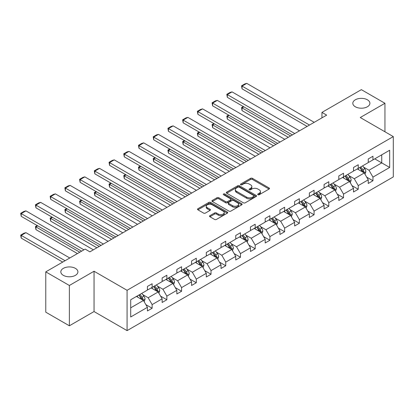 <?xml version="1.0" encoding="UTF-8"?>
<svg xmlns="http://www.w3.org/2000/svg" width="414" height="414" viewBox="0 0 414 414"><rect width="100%" height="100%" fill="white"/><g stroke="black" fill="none" stroke-linecap="round" stroke-linejoin="round"><path stroke-width="0.62" d="M75.41 268.37A8.544 4.932 0 0 0 66.1 267.299A8.544 4.932 0 0 0 60.827 271.858A8.544 4.932 0 0 0 63.326 275.341A8.544 4.932 0 0 0 72.636 276.412A8.544 4.932 0 0 0 77.91 271.858A8.544 4.932 0 0 0 75.41 268.37M367.394 99.79A8.544 4.932 0 0 0 358.084 98.723A8.544 4.932 0 0 0 352.816 103.277A8.544 4.932 0 0 0 355.315 106.765A8.544 4.932 0 0 0 364.625 107.837A8.544 4.932 0 0 0 369.899 103.277A8.544 4.932 0 0 0 367.394 99.79M257.948 194.72A0.916 0.528 0 0 0 259.247 194.72L269.09 189.038A1.309 0.756 0 0 0 269.473 188.505A1.309 0.756 0 0 0 269.09 187.966L252.416 178.341A1.309 0.756 0 0 0 250.563 178.341L240.72 184.023A0.916 0.528 0 0 0 240.451 184.401A0.916 0.528 0 0 0 240.72 184.773A0.916 0.528 0 0 0 242.019 184.773L243.292 184.039A4.192 2.422 0 0 1 249.218 184.039L250.61 184.841A4.192 2.422 0 0 1 251.836 186.554A4.192 2.422 0 0 1 250.61 188.261L249.337 188.996A0.916 0.528 0 0 0 249.068 189.374A0.916 0.528 0 0 0 249.337 189.747A0.916 0.528 0 0 0 250.63 189.747L251.903 189.012A4.192 2.422 0 0 1 257.834 189.012L259.221 189.814A4.192 2.422 0 0 1 260.453 191.527A4.192 2.422 0 0 1 259.221 193.234L257.948 193.975A0.916 0.528 0 0 0 257.679 194.347A0.916 0.528 0 0 0 257.948 194.72L257.948 193.975M209.898 215.673A1.309 0.756 0 0 0 209.515 216.206A1.309 0.756 0 0 0 209.898 216.739L214.576 219.441A1.309 0.756 0 0 0 216.429 219.441L227.358 213.132A1.309 0.756 0 0 0 227.741 212.599A1.309 0.756 0 0 0 227.358 212.061L210.685 202.436A1.309 0.756 0 0 0 208.832 202.436L197.902 208.744A1.309 0.756 0 0 0 197.519 209.282A1.309 0.756 0 0 0 197.902 209.815L203.553 213.081A1.309 0.756 0 0 0 205.406 213.081L210.084 210.379A1.309 0.756 0 0 0 210.467 209.841A1.309 0.756 0 0 0 210.084 209.308L207.279 207.688A3.503 2.023 0 0 1 206.255 206.26A3.503 2.023 0 0 1 208.418 204.392A3.503 2.023 0 0 1 212.237 204.826L223.213 211.166A3.503 2.023 0 0 1 224.238 212.599A3.503 2.023 0 0 1 222.075 214.468A3.503 2.023 0 0 1 218.256 214.028L216.429 212.972A1.309 0.756 0 0 0 214.576 212.972L209.898 215.673L209.898 216.739M94.045 271.232L69.366 285.479L45.773 271.858L45.773 312.177L69.366 325.797L94.045 311.551L127.077 330.62L127.077 290.302L94.045 271.232L94.045 311.551M384.948 131.776L384.948 103.277L360.268 117.524L393.3 136.594L127.077 290.302M384.948 103.277L361.355 89.657L321.952 112.406L321.952 117.855M45.773 271.858L85.175 249.109L89.895 251.831L326.672 115.128L321.952 112.406M243.385 202.808A1.309 0.756 0 0 0 245.238 202.808L256.168 196.5A1.309 0.756 0 0 0 256.551 195.962A1.309 0.756 0 0 0 256.168 195.429L239.494 185.803A1.309 0.756 0 0 0 237.641 185.803L226.712 192.112A1.309 0.756 0 0 0 226.323 192.65A1.309 0.756 0 0 0 226.712 193.183L243.385 202.808M223.881 194.922A0.916 0.528 0 0 1 224.812 195.051L241.745 204.826L230.831 211.124A1.309 0.756 0 0 1 228.978 211.124L212.304 201.499L212.304 200.428A1.309 0.756 0 0 0 211.921 200.966A1.309 0.756 0 0 0 212.304 201.499M212.304 200.428L216.983 197.732A1.309 0.756 0 0 1 218.835 197.732L225.599 201.634A1.309 0.756 0 0 0 227.452 201.634L230.551 199.843A1.309 0.756 0 0 0 230.94 199.305A1.309 0.756 0 0 0 230.551 198.772L223.513 194.709A0.916 0.528 0 0 1 223.244 194.332A0.916 0.528 0 0 1 223.814 193.845A0.916 0.528 0 0 1 224.812 193.959L241.76 203.745A1.309 0.756 0 0 1 242.143 204.283A1.309 0.756 0 0 1 241.76 204.816L241.76 203.745M69.366 285.479L69.366 325.797M130.71 299.752L147.415 290.111L147.415 286.457L152.129 283.735L152.129 287.383L162.138 281.608L162.138 277.96L166.852 275.232L166.852 278.886L176.856 273.111L176.856 269.457L181.575 266.735L181.575 270.383L191.578 264.608L191.578 260.96L196.298 258.232L196.298 261.886L206.301 256.111L206.301 252.457L211.021 249.735L211.021 253.384L221.024 247.608L221.024 243.96L225.744 241.238L225.744 244.886L235.747 239.111L235.747 235.462L240.467 232.735L240.467 236.389L250.47 230.614L250.47 226.96L255.184 224.238L255.184 227.886L265.188 222.111L265.188 218.463L269.907 215.735L269.907 219.389L279.911 213.614L279.911 209.96L284.63 207.238L284.63 210.886L294.633 205.111L294.633 201.463L299.353 198.736L299.353 202.389L309.356 196.614L309.356 192.96L314.076 190.238L314.076 193.887L324.079 188.111L324.079 184.463L328.799 181.736L328.799 185.389L338.802 179.614L338.802 175.96L343.516 173.238L343.516 176.887L353.52 171.111L353.52 167.463L358.239 164.736L358.239 168.389L368.243 162.614L368.243 158.96L372.962 156.238L372.962 159.887L389.667 150.246L389.667 167.463L372.962 177.109L372.962 180.758L368.243 183.48L368.243 179.831L358.239 185.607L358.239 189.255L353.52 191.982L353.52 188.329L343.516 194.104L343.516 197.757L338.802 200.479L338.802 196.831L328.799 202.606L328.799 206.255L324.079 208.982L324.079 205.328L314.076 211.104L314.076 214.757L309.356 217.479L309.356 213.831L299.353 219.606L299.353 223.255L294.633 225.982L294.633 222.328L284.63 228.104L284.63 231.757L279.911 234.479L279.911 230.831L269.907 236.606L269.907 240.255L265.188 242.982L265.188 239.328L255.184 245.104L255.184 248.757L250.47 251.479L250.47 247.831L240.467 253.606L240.467 257.254L235.747 259.976L235.747 256.328L225.744 262.103L225.744 265.752L221.024 268.479L221.024 264.825L211.021 270.606L211.021 274.254L206.301 276.976L206.301 273.328L196.298 279.103L196.298 282.752L191.578 285.479L191.578 281.825L181.575 287.601L181.575 291.254L176.856 293.976L176.856 290.328L166.852 296.103L166.852 299.752L162.138 302.479L162.138 298.825L152.129 304.601L152.129 308.254L147.415 310.976L147.415 307.328L130.71 316.969L130.71 299.752M127.077 330.62L393.3 176.918L393.3 136.594M151.188 287.932L158.174 291.963L148.171 297.738L142.706 294.582M148.171 297.738L152.129 304.601M158.174 291.963L162.138 298.825M147.415 289.236L148.171 289.671L152.129 287.383M165.91 279.429L172.892 283.461L162.888 289.236L157.429 286.084M162.888 289.236L166.852 296.103M172.892 283.461L176.856 290.328M162.138 280.739L162.888 281.173L166.852 278.886M180.633 270.932L187.614 274.963L177.611 280.739L172.152 277.582M177.611 280.739L181.575 287.601M187.614 274.963L191.578 281.825M176.856 272.236L177.611 272.676L181.575 270.383M195.356 262.429L202.337 266.461L192.334 272.236L186.874 269.084M192.334 272.236L196.298 279.103M202.337 266.461L206.301 273.328M191.578 263.739L192.334 264.173L196.298 261.886M210.074 253.932L217.06 257.963L207.057 263.739L201.592 260.587M207.057 263.739L211.021 270.606M217.06 257.963L221.024 264.825M206.301 255.236L207.057 255.676L211.021 253.384M224.797 245.43L231.783 249.461L221.78 255.236L216.315 252.085M221.78 255.236L225.744 262.103M231.783 249.461L235.747 256.328M221.024 246.739L221.78 247.174L225.744 244.886M239.52 236.932L246.506 240.964L236.503 246.739L231.038 243.587M236.503 246.739L240.467 253.606M246.506 240.964L250.47 247.831M235.747 238.241L236.503 238.676L240.467 236.389M254.243 228.43L261.224 232.466L251.22 238.241L245.761 235.085M251.22 238.241L255.184 245.104M261.224 232.466L265.188 239.328M250.47 229.739L251.22 230.174L255.184 227.886M268.965 219.932L275.947 223.964L265.943 229.739L260.484 226.587M265.943 229.739L269.907 236.606M275.947 223.964L279.911 230.831M265.188 221.242L265.943 221.676L269.907 219.389M283.688 211.43L290.669 215.466L280.666 221.242L275.206 218.085M280.666 221.242L284.63 228.104M290.669 215.466L294.633 222.328M279.911 212.739L280.666 213.174L284.63 210.886M298.411 202.932L305.392 206.964L295.389 212.739L289.924 209.587M295.389 212.739L299.353 219.606M305.392 206.964L309.356 213.831M294.633 204.242L295.389 204.676L299.353 202.389M313.129 194.435L320.115 198.466L310.112 204.242L304.647 201.085M310.112 204.242L314.076 211.104M320.115 198.466L324.079 205.328M309.356 195.739L310.112 196.174L314.076 193.887M327.852 185.933L334.838 189.964L324.835 195.739L319.37 192.588M324.835 195.739L328.799 202.606M334.838 189.964L338.802 196.831M324.079 187.242L324.835 187.677L328.799 185.389M342.575 177.435L349.561 181.467L339.558 187.242L334.093 184.085M339.558 187.242L343.516 194.104M349.561 181.467L353.52 188.329M338.802 178.739L339.558 179.179L343.516 176.887M357.298 168.933L364.279 172.964L354.275 178.739L348.816 175.588M354.275 178.739L358.239 185.607M364.279 172.964L368.243 179.831M353.52 170.242L354.275 170.677L358.239 168.389M374.758 158.852L381.739 162.888L368.998 170.242L363.539 167.09M368.998 170.242L372.962 177.109M389.667 167.463L381.739 162.888L381.739 154.82L389.667 150.246M368.243 161.739L368.998 162.179L372.962 159.887M130.71 307.819L143.451 300.46L136.465 296.429M143.451 300.46L147.415 307.328M366.685 177.135L372.962 180.758M351.967 185.632L358.239 189.255M337.244 194.135L343.516 197.757M322.522 202.632L328.799 206.255M307.799 211.135L314.076 214.757M293.076 219.632L299.353 223.255M278.353 228.135L284.63 231.757M263.635 236.632L269.907 240.255M248.912 245.129L255.184 248.757M234.189 253.632L240.467 257.254M219.467 262.129L225.744 265.752M204.744 270.632L211.021 274.254M190.021 279.129L196.298 282.752M175.298 287.632L181.575 291.254M160.58 296.129L166.852 299.752M145.857 304.632L152.129 308.254M258.315 194.849L259.221 194.326A4.192 2.422 0 0 0 260.453 192.613L260.453 191.527M251.836 186.554L251.836 187.64A4.192 2.422 0 0 1 250.61 189.353L249.699 189.876M269.069 189.048L252.416 179.433A1.309 0.756 0 0 0 250.563 179.433L241.088 184.903M256.147 196.51L239.494 186.895A1.309 0.756 0 0 0 237.641 186.895L226.727 193.193L226.712 192.112M253.849 196.339A0.916 0.528 0 0 0 254.118 195.962A0.916 0.528 0 0 0 253.849 195.589L239.214 187.138A0.916 0.528 0 0 0 237.915 187.138L236.575 187.915A4.192 2.422 0 0 0 235.349 189.628A4.192 2.422 0 0 0 236.575 191.34L246.578 197.116A4.192 2.422 0 0 0 252.509 197.116L253.849 196.339L253.849 197.426A0.916 0.528 0 0 0 254.118 197.054L254.118 195.962M235.349 189.628L235.349 190.714A4.192 2.422 0 0 0 236.575 192.427L236.575 191.34M253.849 197.426L252.509 198.202A4.192 2.422 0 0 1 246.578 198.202L236.575 192.427M212.32 201.509L216.983 198.818L216.983 197.732M230.94 199.305L230.94 200.397A1.309 0.756 0 0 1 230.551 200.93L227.452 202.725A1.309 0.756 0 0 1 225.599 202.725L218.835 198.818A1.309 0.756 0 0 0 216.983 198.818M232.616 205.686A3.503 2.023 0 0 0 236.435 206.125A3.503 2.023 0 0 0 238.599 204.252A3.503 2.023 0 0 0 237.569 202.824L233.703 200.588A1.309 0.756 0 0 0 231.85 200.588L228.745 202.384A1.309 0.756 0 0 0 228.362 202.917A1.309 0.756 0 0 0 228.745 203.45L232.616 205.686L232.616 206.772A3.503 2.023 0 0 0 236.435 207.212A3.503 2.023 0 0 0 238.599 205.344L238.599 204.252M228.362 202.917L228.362 204.009A1.309 0.756 0 0 0 228.745 204.542L228.745 203.45M232.616 206.772L228.745 204.542M224.238 212.599L224.238 213.686A3.503 2.023 0 0 1 222.075 215.554A3.503 2.023 0 0 1 218.256 215.12L216.429 214.059A1.309 0.756 0 0 0 214.576 214.059L209.914 216.75M206.255 206.26L206.255 207.347A3.503 2.023 0 0 0 207.279 208.78L207.279 207.688M210.064 210.39L207.279 208.78M227.343 213.143L210.685 203.528A1.309 0.756 0 0 0 208.832 203.528L197.918 209.826M364.998 174.206L365.867 171.701A3.535 2.044 -120 0 0 364.739 168.689L362.617 165.864M358.819 169.812L357.898 168.586M290.623 135.942L242.05 107.899L242.05 110.626L288.263 137.303M363.756 172.664L363.958 171.851A3.535 2.044 -120 0 0 362.943 169.724L360.827 166.899M359.937 167.406L362.271 170.521A1.801 1.04 60 0 1 362.597 171.07L363.958 171.851M359.694 167.551L361.81 170.377A3.535 2.044 60 0 1 362.695 172.048M243.841 106.864L242.05 107.899L241.533 107.599L243.323 106.564M242.05 110.626L241.533 107.599M309.496 125.044L242.05 86.107L242.05 88.829L307.136 126.41M314.216 122.321L246.77 83.38L242.05 86.107L241.533 85.807L244.834 83.897L246.77 83.38M242.05 88.829L241.533 85.807M350.275 182.709L351.144 180.199A3.535 2.044 -120 0 0 350.016 177.192L347.895 174.361M344.096 178.31L343.18 177.083M275.9 144.445L227.327 116.401L227.327 119.123L273.54 145.806M349.038 181.166L349.235 180.354A3.535 2.044 -120 0 0 348.221 178.227L346.104 175.396M345.219 175.909L347.548 179.019A1.801 1.04 60 0 1 347.874 179.567L349.235 180.354M344.971 176.048L347.087 178.879A3.535 2.044 60 0 1 347.972 180.551M229.123 115.366L227.327 116.401L226.81 116.101L228.6 115.066M227.327 119.123L226.81 116.101M335.552 191.206L336.422 188.701A3.535 2.044 -120 0 0 335.293 185.689L333.172 182.859M329.373 186.812L328.457 185.586M261.177 152.942L212.605 124.899L212.605 127.626L258.817 154.303M334.315 189.664L334.512 188.851A3.535 2.044 -120 0 0 333.498 186.724L331.381 183.894M330.496 184.406L332.825 187.521A1.801 1.04 60 0 1 333.156 188.07L334.512 188.851M330.248 184.551L332.37 187.376A3.535 2.044 60 0 1 333.249 189.048M214.4 123.864L212.605 124.899L212.087 124.598L213.878 123.563M212.605 127.626L212.087 124.598M294.773 133.546L227.327 94.604L227.327 97.331L292.419 134.907M299.493 130.819L232.047 91.882L227.327 94.604L226.81 94.304L230.112 92.4L232.047 91.882M227.327 97.331L226.81 94.304M280.055 142.043L212.605 103.107L212.605 105.829L277.696 143.41M284.77 139.321L217.324 100.379L212.605 103.107L212.087 102.807L215.389 100.897L217.324 100.379M212.605 105.829L212.087 102.807M320.829 199.708L321.699 197.199A3.535 2.044 -120 0 0 320.571 194.187L318.454 191.361M314.65 195.31L313.734 194.083M246.454 161.444L197.882 133.401L197.882 136.123L244.1 162.805M319.592 198.161L319.789 197.354A3.535 2.044 -120 0 0 318.78 195.222L316.658 192.396M315.773 192.908L318.107 196.019A1.801 1.04 60 0 1 318.433 196.567L319.789 197.354M315.525 193.048L317.647 195.879A3.535 2.044 60 0 1 318.526 197.55M199.677 132.361L197.882 133.401L197.364 133.101L199.16 132.066M197.882 136.123L197.364 133.101M265.333 150.546L197.882 111.604L197.882 114.326L262.973 151.907M270.052 147.819L202.601 108.882L197.882 111.604L197.364 111.304L200.666 109.399L202.601 108.882M197.882 114.326L197.364 111.304M306.112 208.206L306.976 205.701A3.535 2.044 -120 0 0 305.848 202.689L303.731 199.858M299.933 203.812L299.011 202.586M231.736 169.942L183.164 141.898L183.164 144.621L229.377 171.303M304.87 206.664L305.066 205.851A3.535 2.044 -120 0 0 304.057 203.724L301.935 200.893M301.05 201.406L303.384 204.521A1.801 1.04 60 0 1 303.71 205.065L305.066 205.851M300.802 201.551L302.924 204.376A3.535 2.044 60 0 1 303.804 206.048M184.954 140.863L183.164 141.898L182.641 141.598L184.437 140.563M183.164 144.621L182.641 141.598M250.61 159.043L183.164 120.101L183.164 122.829L248.25 160.404M255.329 156.321L187.878 117.379L183.164 120.101L182.641 119.806L185.948 117.897L187.878 117.379M183.164 122.829L182.641 119.806M291.389 216.708L292.253 214.198A3.535 2.044 -120 0 0 291.125 211.187L289.008 208.361M285.21 212.31L284.289 211.083M217.014 178.439L168.441 150.396L168.441 153.123L214.654 179.805M290.147 215.161L290.349 214.348A3.535 2.044 -120 0 0 289.334 212.222L287.212 209.396M286.328 209.908L288.661 213.019A1.801 1.04 60 0 1 288.988 213.567L290.349 214.348M286.084 210.048L288.201 212.879A3.535 2.044 60 0 1 289.081 214.545M170.232 149.361L168.441 150.396L167.918 150.101L169.714 149.061M168.441 153.123L167.918 150.101M235.887 167.546L168.441 128.604L168.441 131.326L233.527 168.907M240.606 164.819L173.161 125.882L168.441 128.604L167.918 128.304L171.225 126.399L173.161 125.882M168.441 131.326L167.918 128.304M276.666 225.206L277.535 222.701A3.535 2.044 -120 0 0 276.407 219.689L274.285 216.858M270.487 220.812L269.566 219.586M202.291 186.942L153.718 158.898L153.718 161.62L199.931 188.303M275.424 223.663L275.626 222.851A3.535 2.044 -120 0 0 274.611 220.724L272.495 217.893M271.605 218.406L273.939 221.521A1.801 1.04 60 0 1 274.265 222.064L275.626 222.851M271.361 218.551L273.478 221.376A3.535 2.044 60 0 1 274.363 223.048M155.509 157.863L153.718 158.898L153.201 158.598L154.991 157.563M153.718 161.62L153.201 158.598M221.164 176.043L153.718 137.101L153.718 139.828L218.804 177.404M225.884 173.321L158.438 134.379L153.718 137.101L153.201 136.806L156.502 134.897L158.438 134.379M153.718 139.828L153.201 136.806M261.943 233.708L262.812 231.198A3.535 2.044 -120 0 0 261.684 228.186L259.562 225.361M255.764 229.309L254.843 228.083M187.568 195.439L138.995 167.396L138.995 170.123L185.208 196.805M260.706 232.161L260.903 231.348A3.535 2.044 -120 0 0 259.888 229.221L257.772 226.396M256.887 226.908L259.216 230.018A1.801 1.04 60 0 1 259.542 230.567L260.903 231.348M256.639 227.048L258.755 229.879A3.535 2.044 60 0 1 259.64 231.545M140.791 166.361L138.995 167.396L138.478 167.096L140.268 166.061M138.995 170.123L138.478 167.096M206.441 184.546L138.995 145.604L138.995 148.326L204.081 185.907M211.161 181.818L143.715 142.877L138.995 145.604L138.478 145.304L141.779 143.394L143.715 142.877M138.995 148.326L138.478 145.304M247.22 242.206L248.089 239.701A3.535 2.044 -120 0 0 246.961 236.689L244.84 233.858M241.041 237.812L240.125 236.585M172.845 203.942L124.272 175.898L124.272 178.62L170.485 205.303M245.983 240.663L246.18 239.851A3.535 2.044 -120 0 0 245.166 237.724L243.049 234.893M242.164 235.406L244.493 238.521A1.801 1.04 60 0 1 244.824 239.064L246.18 239.851M241.916 235.55L244.037 238.376A3.535 2.044 60 0 1 244.917 240.048M126.068 174.863L124.272 175.898L123.755 175.598L125.545 174.563M124.272 178.62L123.755 175.598M191.723 193.043L124.272 154.101L124.272 156.828L189.364 194.404M196.438 190.321L128.992 151.379L124.272 154.101L123.755 153.801L127.057 151.897L128.992 151.379M124.272 156.828L123.755 153.801M232.497 250.703L233.367 248.198A3.535 2.044 -120 0 0 232.238 245.186L230.122 242.361M226.318 246.309L225.402 245.083M158.122 212.439L109.55 184.396L109.55 187.123L155.767 213.8M231.26 249.161L231.457 248.348A3.535 2.044 -120 0 0 230.448 246.221L228.326 243.396M227.441 243.908L229.77 247.018A1.801 1.04 60 0 1 230.101 247.567L231.457 248.348M227.193 244.048L229.315 246.879A3.535 2.044 60 0 1 230.194 248.545M111.345 183.361L109.55 184.396L109.032 184.095L110.828 183.06M109.55 187.123L109.032 184.095M217.78 259.205L218.644 256.701A3.535 2.044 -120 0 0 217.516 253.689L215.399 250.858M211.595 254.807L210.679 253.585M143.404 220.941L94.832 192.898L94.832 195.62L141.045 222.302M216.538 257.663L216.734 256.851A3.535 2.044 -120 0 0 215.725 254.724L213.603 251.893M212.718 252.405L215.052 255.516A1.801 1.04 60 0 1 215.378 256.064L216.734 256.851M212.47 252.545L214.592 255.376A3.535 2.044 60 0 1 215.471 257.047M96.622 191.863L94.832 192.898L94.309 192.598L96.105 191.563M94.832 195.62L94.309 192.598M203.057 267.703L203.921 265.198A3.535 2.044 -120 0 0 202.793 262.186L200.676 259.361M196.878 263.309L195.957 262.083M128.682 229.439L80.109 201.395L80.109 204.123L126.322 230.8M201.815 266.161L202.011 265.348A3.535 2.044 -120 0 0 201.002 263.221L198.88 260.396M197.995 260.903L200.329 264.018A1.801 1.04 60 0 1 200.655 264.567L202.011 265.348M197.752 261.048L199.869 263.873A3.535 2.044 60 0 1 200.749 265.545M81.9 200.36L80.109 201.395L79.586 201.095L81.382 200.06M80.109 204.123L79.586 201.095M188.334 276.205L189.203 273.695A3.535 2.044 -120 0 0 188.07 270.689L185.953 267.858M182.155 271.807L181.234 270.58M113.959 237.941L65.386 209.898L65.386 212.62L111.599 239.302M187.092 274.663L187.294 273.851A3.535 2.044 -120 0 0 186.279 271.724L184.163 268.893M183.273 269.405L185.607 272.515A1.801 1.04 60 0 1 185.933 273.064L187.294 273.851M183.029 269.545L185.146 272.376A3.535 2.044 60 0 1 186.026 274.047M67.177 208.863L65.386 209.898L64.869 209.598L66.659 208.563M65.386 212.62L64.869 209.598M173.611 284.703L174.48 282.198A3.535 2.044 -120 0 0 173.352 279.186L171.23 276.355M167.432 280.309L166.511 279.083M99.236 246.439L50.663 218.395L50.663 221.117L96.876 247.8M172.374 283.16L172.571 282.348A3.535 2.044 -120 0 0 171.556 280.221L169.44 277.39M168.555 277.903L170.884 281.018A1.801 1.04 60 0 1 171.21 281.567L172.571 282.348M168.307 278.048L170.423 280.873A3.535 2.044 60 0 1 171.308 282.545M52.459 217.36L50.663 218.395L50.146 218.095L51.936 217.06M50.663 221.117L50.146 218.095M158.888 293.205L159.757 290.695A3.535 2.044 -120 0 0 158.629 287.683L156.508 284.858M152.709 288.806L151.793 287.58M79.793 252.214L35.94 226.898L35.94 229.62L77.439 253.575M157.651 291.658L157.848 290.851A3.535 2.044 -120 0 0 156.834 288.718L154.717 285.893M153.832 286.405L156.161 289.515A1.801 1.04 60 0 1 156.492 290.064L157.848 290.851M153.584 286.545L155.7 289.376A3.535 2.044 60 0 1 156.585 291.047M37.736 225.858L35.94 226.898L35.423 226.598L37.213 225.563M35.94 229.62L35.423 226.598M177.001 201.546L109.55 162.604L109.55 165.326L174.641 202.907M181.72 198.818L114.269 159.876L109.55 162.604L109.032 162.304L112.334 160.394L114.269 159.876M109.55 165.326L109.032 162.304M162.278 210.043L94.832 171.101L94.832 173.828L159.918 211.404M166.997 207.321L99.546 168.379L94.832 171.101L94.309 170.801L97.611 168.896L99.546 168.379M94.832 173.828L94.309 170.801M147.555 218.54L80.109 179.604L80.109 182.326L145.195 219.906M152.274 215.818L84.823 176.876L80.109 179.604L79.586 179.303L82.893 177.394L84.823 176.876M80.109 182.326L79.586 179.303M132.832 227.043L65.386 188.101L65.386 190.828L130.472 228.404M137.552 224.316L70.106 185.379L65.386 188.101L64.869 187.801L68.17 185.896L70.106 185.379M65.386 190.828L64.869 187.801M118.109 235.54L50.663 196.603L50.663 199.325L115.749 236.906M122.829 232.818L55.383 193.876L50.663 196.603L50.146 196.303L53.447 194.394L55.383 193.876M50.663 199.325L50.146 196.303M103.391 244.043L35.94 205.101L35.94 207.823L101.032 245.404M108.106 241.315L40.66 202.379L35.94 205.101L35.423 204.801L38.725 202.896L40.66 202.379M35.94 207.823L35.423 204.801M144.165 301.702L145.035 299.198A3.535 2.044 -120 0 0 143.906 296.186L141.79 293.355M65.076 260.716L21.217 235.395L25.937 232.673L69.79 257.989M137.986 297.309L137.07 296.082M21.217 238.117L20.7 235.095L21.217 235.395L21.217 238.117L62.716 262.078M142.928 300.16L143.125 299.348A3.535 2.044 -120 0 0 142.111 297.221L139.994 294.39M139.109 294.903L141.438 298.018A1.801 1.04 60 0 1 141.769 298.561L143.125 299.348M138.861 295.047L140.983 297.873A3.535 2.044 60 0 1 141.862 299.545M20.7 235.095L24.002 233.191L25.937 232.673M83.949 249.818L21.217 213.598L21.217 216.325L81.589 251.179M93.383 249.818L25.937 210.876L21.217 213.598L20.7 213.303L24.002 211.394L25.937 210.876M21.217 216.325L20.7 213.303M259.221 194.326L259.221 193.234M249.337 189.747L249.337 188.996M250.61 189.353L250.61 188.261M240.72 184.773L240.72 184.023M250.563 179.433L250.563 178.341M252.416 179.433L252.416 178.341M269.09 189.038L269.09 187.966M237.641 186.895L237.641 185.803M239.494 186.895L239.494 185.803M256.168 196.5L256.168 195.429M246.578 198.202L246.578 197.116M252.509 198.202L252.509 197.116M218.835 198.818L218.835 197.732M225.599 202.725L225.599 201.634M227.452 202.725L227.452 201.634M230.551 200.93L230.551 199.843M224.812 195.051L224.812 193.959M214.576 214.059L214.576 212.972M216.429 214.059L216.429 212.972M218.256 215.12L218.256 214.028M210.084 210.379L210.084 209.308M197.902 209.815L197.902 208.744M208.832 203.528L208.832 202.436M210.685 203.528L210.685 202.436M227.358 213.132L227.358 212.061M364.025 172.819L365.841 171.769M362.943 169.724L364.739 168.689M360.806 170.961L361.81 170.377M349.302 181.316L351.119 180.271M348.221 178.227L350.016 177.192M346.083 179.459L347.087 178.879M334.579 189.819L336.401 188.768M333.498 186.724L335.293 185.689M331.36 187.961L332.37 187.376M319.862 198.316L321.678 197.271M318.78 195.222L320.571 194.187M316.638 196.459L317.647 195.879M305.139 206.819L306.955 205.768M304.057 203.724L305.848 202.689M301.92 204.956L302.924 204.376M290.416 215.316L292.232 214.271M289.334 212.222L291.125 211.187M287.197 213.458L288.201 212.879M275.693 223.819L277.509 222.768M274.611 220.724L276.407 219.689M272.474 221.956L273.478 221.376M260.97 232.316L262.786 231.266M259.888 229.221L261.684 228.186M257.751 230.458L258.755 229.879M246.247 240.819L248.064 239.768M245.166 237.724L246.961 236.689M243.028 238.956L244.037 238.376M231.529 249.316L233.346 248.265M230.448 246.221L232.238 245.186M228.305 247.458L229.315 246.879M216.807 257.813L218.623 256.768M215.725 254.724L217.516 253.689M213.588 255.956L214.592 255.376M202.084 266.316L203.9 265.265M201.002 263.221L202.793 262.186M198.865 264.458L199.869 263.873M187.361 274.813L189.177 273.768M186.279 271.724L188.07 270.689M184.142 272.955L185.146 272.376M172.638 283.316L174.454 282.265M171.556 280.221L173.352 279.186M169.419 281.458L170.423 280.873M157.915 291.813L159.732 290.768M156.834 288.718L158.629 287.683M154.696 289.955L155.7 289.376M143.197 300.316L145.014 299.265M142.111 297.221L143.906 296.186M139.973 298.453L140.983 297.873"/></g></svg>
